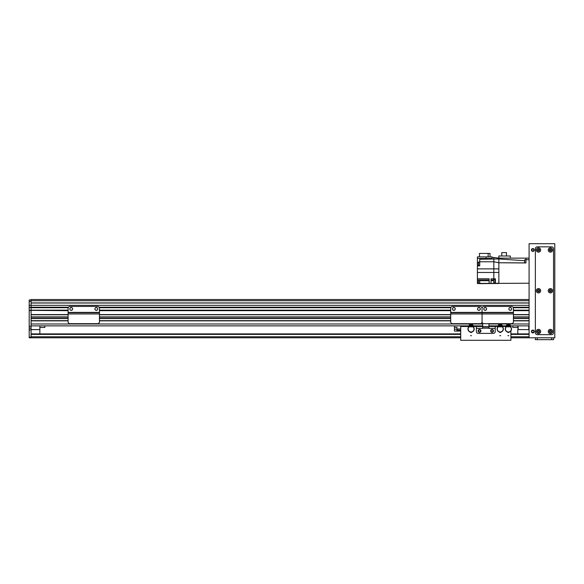 <?xml version="1.0" encoding="UTF-8"?>
<svg xmlns="http://www.w3.org/2000/svg" width="584" height="584" viewBox="0 0 584 584"><rect width="100%" height="100%" fill="white"/><g stroke="black" fill="none" stroke-linecap="round" stroke-linejoin="round"><path stroke-width="0.88" d="M529.082 300.731L31.083 300.731L31.083 299.526L529.082 299.526M513.066 307.213L529.082 307.213L529.082 305.33L31.083 305.33L31.083 303.023L529.082 303.023M513.424 314.579L529.082 314.579L529.082 310.659L513.424 310.659M513.424 318.346L529.082 318.346L529.082 317.09L513.424 317.09M488.947 323.989L529.082 323.989L529.082 320.85L513.424 320.85M68.102 314.579L31.083 314.579L31.083 310.345L29.2 310.345L29.2 307.52L68.277 307.52L31.083 307.52L31.083 305.33L31.083 307.213L68.459 307.213M99.295 307.52L450.87 307.52M513.248 307.52L529.082 307.52M482.669 323.989L31.083 323.989L31.083 320.85L68.102 320.85M68.102 318.346L31.083 318.346L31.083 317.09L68.102 317.09M31.083 325.872L468.923 325.872M473.252 325.872L482.669 325.872M488.947 325.872L498.064 325.872M502.393 325.872L506.219 325.872M510.547 325.872L529.082 325.872M31.083 320.66L68.102 320.66M99.462 320.66L450.702 320.66M513.424 320.66L529.082 320.66M31.083 318.528L68.102 318.528M99.462 318.528L450.702 318.528M513.424 318.528L529.082 318.528M31.083 316.9L68.102 316.9M99.462 316.9L450.702 316.9M513.424 316.9L529.082 316.9M31.083 314.769L68.102 314.769M99.462 314.769L450.702 314.769M513.424 314.769L529.082 314.769M29.2 307.52L31.083 307.213L31.083 310.345L68.102 310.345M99.462 310.345L450.702 310.345M513.424 310.345L529.082 310.345M482.669 323.178L482.669 326.5L495.217 326.5L495.217 331.515A1.883 1.883 0 0 1 493.334 333.398L478.281 333.398L493.334 333.398A1.883 1.883 0 0 0 495.217 331.515L495.217 328.376L488.947 328.376L488.947 323.675M476.398 326.5L476.398 331.515A1.883 1.883 0 0 0 478.281 333.398A1.883 1.883 0 0 1 476.398 331.515L476.398 328.376L482.669 328.376L482.669 326.5L473.471 326.5M490.669 330.887A1.409 1.409 0 0 1 492.786 329.668A1.409 1.409 0 0 1 492.786 332.106A1.409 1.409 0 0 1 490.669 330.887M478.121 330.887A1.409 1.409 0 0 1 480.238 329.668A1.409 1.409 0 0 1 480.238 332.106A1.409 1.409 0 0 1 478.121 330.887M488.947 327.814L482.669 327.814M450.702 308.308A1.883 1.883 0 0 1 452.578 306.425L480.179 306.425A1.883 1.883 0 0 1 482.063 308.308A1.883 1.883 0 0 1 483.939 306.425L511.54 306.425A1.883 1.883 0 0 1 513.424 308.308L513.424 312.382L482.063 312.382L482.063 308.308L482.063 312.382L450.702 312.382L450.702 308.308M513.424 313.951L482.063 313.951L482.063 321.791L482.063 312.695L513.424 312.695L513.424 321.791A1.883 1.883 0 0 1 511.54 323.675L483.939 323.675A1.883 1.883 0 0 1 482.063 321.791A1.883 1.883 180 0 1 480.179 323.675L452.578 323.675A1.883 1.883 180 0 1 450.702 321.791L450.702 312.382M455.25 308.936A1.409 1.409 0 0 1 453.133 310.155A1.409 1.409 0 0 1 453.133 307.71A1.409 1.409 0 0 1 455.25 308.936M480.333 308.936A1.409 1.409 0 0 1 478.216 310.155A1.409 1.409 0 0 1 478.216 307.71A1.409 1.409 0 0 1 480.333 308.936M450.702 313.951L482.063 313.951L482.063 312.695L450.702 312.695M482.063 312.695L513.424 312.382M29.2 337.786L31.083 337.786L31.083 337.158L29.2 337.158L29.2 337.786M31.083 300.731L31.083 303.023M68.102 310.659L29.2 310.345L31.083 310.659L31.083 337.158M29.2 337.158L29.2 310.659M29.2 307.213L29.2 299.964L31.083 299.964M31.083 305.33L29.2 305.33M29.2 301.972L29.2 303.081M31.083 301.373L29.2 301.373M518.11 329.573L528.834 329.632L518.11 329.573L518.11 325.872M528.768 325.872L528.768 329.573M517.796 325.872L518.044 329.632M517.796 333.895L517.796 329.632M31.083 329.632L39.865 329.632L31.083 329.573M39.865 329.632L39.865 333.895M39.865 325.872L39.865 329.573M517.796 327.434L512.774 327.434L512.774 325.872M31.083 337.786L460.718 337.786M510.898 337.786L529.082 337.786L529.082 243.703L554.8 243.703L554.8 337.786L529.082 337.786M31.083 333.895L460.718 333.895L31.083 333.895M510.898 333.895L529.082 333.895L510.898 333.895M509.452 325.631L509.949 326.5M506.832 326.5L507.321 325.631M509.606 324.813A5083.684 31.222 -18 0 0 509.693 324.77A1.409 1.409 -126.1 0 1 510.438 325.573L509.452 325.098A2.796 2.796 0 0 0 507.321 325.098L506.343 325.551A1.409 1.409 126.3 0 1 507.087 324.762A5222.997 34.084 17.8 0 0 507.175 324.813M509.482 326.843L509.679 326.354A2.949 2.949 0 0 1 508.854 331.916L508.854 332.508L507.919 332.508L507.919 332.084A3.117 3.117 0 0 1 505.269 329.004L506.394 325.602M505.489 327.909L505.452 327.894A3.139 3.139 0 0 0 505.248 329.004L505.437 329.004M511.336 329.004L511.504 329.004A3.117 3.117 0 0 1 508.854 332.084L508.854 332.508M509.642 325.814L509.642 326.303A2.978 2.978 0 0 0 509.482 326.237M507.292 326.237A2.978 2.978 0 0 0 507.131 326.303L507.131 325.814M511.526 329.004L511.504 329.004A3.139 3.139 0 0 0 511.453 328.361L511.504 329.004M509.452 325.733A5.015 5.015 0 0 0 507.321 325.733L507.321 326.054A4.701 4.701 0 0 1 509.452 326.054L509.452 325.098M507.321 325.098L507.321 325.733M510.387 325.624L511.431 328.369L510.438 325.573M509.693 324.77A3.197 3.197 0 0 0 507.087 324.762M505.452 327.894L506.343 325.551M507.919 332.508L507.919 331.916A2.949 2.949 0 0 1 507.094 326.354L507.292 326.843M509.679 326.354L509.679 326.843L507.094 326.843L507.094 326.354M509.482 326.587L509.482 325.821A3.373 3.373 0 0 0 509.452 325.806M507.321 325.806A3.373 3.373 0 0 0 507.292 325.821L507.292 326.587M501.298 325.631L501.795 326.5M498.678 326.5L499.167 325.631M501.452 324.813A5083.684 31.222 -18 0 0 501.539 324.77A1.409 1.409 -126.1 0 1 502.291 325.573L501.298 325.098A2.796 2.796 0 0 0 499.167 325.098L498.189 325.551A1.409 1.409 126.3 0 1 498.933 324.762A5222.997 34.084 17.8 0 0 499.021 324.813M501.488 325.814L501.525 326.354A2.949 2.949 0 0 1 500.7 331.916L500.7 332.508L499.765 332.508L499.765 332.084A3.117 3.117 0 0 1 497.115 329.004L498.24 325.602M497.334 327.909L497.298 327.894A3.139 3.139 0 0 0 497.094 329.004L497.283 329.004M503.182 329.004L503.35 329.004A3.117 3.117 0 0 1 500.7 332.084L500.7 332.508M501.327 326.843L501.459 326.325A2.978 2.978 0 0 0 501.327 326.237M499.137 326.237A2.978 2.978 0 0 0 498.977 326.303L498.977 325.814M503.371 329.004L503.299 328.361A3.139 3.139 0 0 1 503.371 329.004M501.298 325.733A5.015 5.015 0 0 0 499.167 325.733L499.167 326.054A4.701 4.701 0 0 1 501.298 326.054L501.298 325.098M499.167 325.098L499.167 325.733M502.233 325.624L503.277 328.369M502.291 325.573L503.299 328.361M501.539 324.77A3.197 3.197 0 0 0 498.933 324.762M497.298 327.894L498.189 325.551M499.765 332.508L499.765 331.916A2.949 2.949 0 0 1 498.94 326.354L499.137 326.843M501.525 326.354L501.525 326.843L498.94 326.843L498.94 326.354M501.327 326.587L501.327 325.821A3.373 3.373 0 0 0 501.298 325.806M499.167 325.806A3.373 3.373 0 0 0 499.137 325.821L499.137 326.587M472.164 325.638L472.646 326.514M469.536 326.485L470.032 325.624M472.325 324.828A5083.684 31.222 -17.5 0 0 472.412 324.777A1.409 1.409 -125.6 0 1 473.157 325.595L472.171 325.113A2.796 2.796 0 0 0 470.04 325.091L469.054 325.536A1.409 1.409 126.8 0 1 469.806 324.755A5222.997 34.084 18.3 0 0 469.894 324.799M472.186 326.85L472.383 326.368A2.949 2.949 0 0 1 471.514 331.916L471.507 332.508L470.565 332.5L470.573 332.084A3.117 3.117 0 0 1 467.952 328.974L469.105 325.587M468.178 327.879L468.149 327.865A3.139 3.139 0 0 0 467.93 328.974L468.12 328.982M474.018 329.033L474.186 329.033A3.117 3.117 0 0 1 471.507 332.092L471.507 332.508M472.354 325.821L472.346 326.317A2.978 2.978 0 0 0 472.193 326.244M469.996 326.222A2.978 2.978 0 0 0 469.835 326.288L469.843 325.799M474.201 329.033L474.142 328.391A3.139 3.139 0 0 1 474.201 329.033M472.164 325.741A5.015 5.015 0 0 0 470.032 325.726L470.025 326.047A4.701 4.701 0 0 1 472.164 326.062L472.171 325.113M470.04 325.091L470.032 325.726M473.098 325.638L474.113 328.398M470.04 324.748L470.04 324.755A3.11 3.11 0 0 1 472.171 324.777M473.157 325.595L474.142 328.391M472.412 324.777A3.197 3.197 0 0 0 469.806 324.755M468.149 327.865L469.054 325.536M470.565 332.5L470.573 331.909A2.949 2.949 0 0 1 469.799 326.346L469.989 326.828M472.383 326.368L472.383 326.85L469.791 326.828L469.799 326.346M472.186 326.602L472.193 325.828A3.373 3.373 0 0 0 472.164 325.814M470.032 325.799A3.373 3.373 0 0 0 469.996 325.806L469.989 326.58M44.88 325.872L44.88 327.434L39.865 327.434M525.95 261.887L525.95 262.888L498.853 262.771L525.95 262.961L525.95 258.128L498.853 258.128L498.853 258.938L498.853 258.128L493.838 257.5L493.838 268.881L477.405 268.881L477.405 272.465L493.838 272.465L493.838 278.831L491.013 278.831L491.013 283.408L489.129 283.408L489.129 278.831L477.405 278.831L477.405 280.269L479.727 280.269L477.405 280.269L477.405 283.532L478.595 283.532M529.082 283.218L493.838 283.408L498.853 283.218L495.4 283.349L495.4 278.831L493.838 278.831M478.595 283.408L477.405 283.408M489.129 280.232L479.727 280.232L479.727 283.656L498.853 283.474L498.853 268.881L498.853 272.465L493.838 272.465L493.838 268.881L498.853 268.881L498.853 258.938L479.727 259.252L479.727 265.844L477.405 265.844L477.405 268.881M479.727 283.408L489.129 283.408M477.405 278.831L477.405 272.465M477.405 258.442L486.07 258.442L486.07 256.88L477.405 256.88L477.405 265.844M525.95 262.961L498.853 262.771L493.838 261.771L479.727 261.771M529.082 258.128L525.95 258.128M492.078 257.5L493.838 257.5M479.727 262.019L478.595 262.019L478.595 265.786L479.727 265.786M478.595 262.493L477.529 262.493L477.529 265.311L478.595 265.311M486.07 256.88L492.078 256.88L492.078 258.442L486.07 258.442M490.012 256.88L490.012 253.427L488.144 253.427L488.144 256.88M488.144 253.427L479.471 253.427L479.471 256.88M498.853 258.128L498.853 255.996L510.328 255.996L510.328 258.128M501.787 255.996L501.787 252.609L506.459 252.609L506.459 255.996M524.695 262.771L524.695 260.712L498.853 258.946M524.695 260.982L524.695 259.763L525.95 259.785M524.695 262.194L524.695 262.88M495.4 283.349L491.013 283.408M495.4 279.422L494.962 279.422L494.962 283.123L495.4 283.123M494.962 279.517L493.714 279.517L493.714 283.028L494.962 283.028M478.595 280.269L478.595 283.554L479.727 283.554M477.529 280.269L477.529 283.087L478.595 283.087M478.515 330.887A1.015 1.015 0 0 0 480.041 331.77A1.015 1.015 0 0 0 480.041 330.004A1.015 1.015 0 0 0 478.515 330.887M491.064 330.887A1.015 1.015 0 0 0 492.589 331.77A1.015 1.015 0 0 0 492.589 330.004A1.015 1.015 0 0 0 491.064 330.887M510.898 325.872L510.781 326.5M505.985 326.5L502.627 326.5M497.831 326.5L495.217 326.5M468.682 326.5L460.718 326.5L460.718 325.872M510.898 330.851L510.898 340.297L460.718 340.297L460.718 326.5M456.958 328.982L456.958 331.077L454.447 331.077L454.447 327.31L456.958 327.31L456.958 328.982L460.718 328.982M456.958 331.077L460.718 331.077M454.447 327.31L454.447 325.872M503.7 312.695L500.561 312.695M494.918 312.695L491.779 312.695M490.356 312.695L488.815 312.695M485.341 312.695L483.8 312.695M511.679 312.695L510.139 312.695M506.664 312.695L505.124 312.695M486.603 308.936A1.409 1.409 0 0 1 484.486 310.155A1.409 1.409 0 0 1 484.486 307.71A1.409 1.409 0 0 1 486.603 308.936M511.694 308.936A1.409 1.409 0 0 1 509.576 310.155A1.409 1.409 0 0 1 509.576 307.71A1.409 1.409 0 0 1 511.694 308.936M89.739 312.695L86.607 312.695M80.957 312.695L77.825 312.695M76.402 312.695L74.861 312.695M71.379 312.695L69.839 312.695M97.725 312.695L96.185 312.695M92.71 312.695L91.162 312.695M68.102 308.308A1.883 1.883 0 0 1 69.985 306.425L97.579 306.425A1.883 1.883 0 0 1 99.462 308.308L99.462 312.382L68.102 312.382L68.102 308.308M99.462 312.382L68.102 312.695L99.462 312.695L99.462 321.791A1.883 1.883 0 0 1 97.579 323.675L69.985 323.675A1.883 1.883 0 0 1 68.102 321.791L68.102 312.382M72.65 308.936A1.409 1.409 0 0 1 70.533 310.155A1.409 1.409 0 0 1 70.533 307.71A1.409 1.409 0 0 1 72.65 308.936M97.74 308.936A1.409 1.409 0 0 1 95.623 310.155A1.409 1.409 0 0 1 95.623 307.71A1.409 1.409 0 0 1 97.74 308.936M532.849 330.5A1.015 1.015 0 0 1 533.725 332.026A1.015 1.015 0 0 1 531.966 332.026A1.015 1.015 0 0 1 532.849 330.5M532.849 248.959A1.015 1.015 0 0 1 533.725 250.485A1.015 1.015 0 0 1 531.966 250.485A1.015 1.015 0 0 1 532.849 248.959M535.36 337.786L535.36 339.669L553.544 339.669L553.544 337.786M538.492 330.741A0.774 0.774 0 0 1 539.163 331.902A0.774 0.774 0 0 1 537.827 331.902A0.774 0.774 0 0 1 538.492 330.741M538.492 249.207A0.774 0.774 0 0 1 539.163 250.361A0.774 0.774 0 0 1 537.827 250.361A0.774 0.774 0 0 1 538.492 249.207M538.492 289.978A0.774 0.774 0 0 1 539.163 291.131A0.774 0.774 0 0 1 537.827 291.131A0.774 0.774 0 0 1 538.492 289.978M550.413 289.978A0.774 0.774 0 0 1 551.077 291.131A0.774 0.774 0 0 1 549.741 291.131A0.774 0.774 0 0 1 550.413 289.978M550.413 249.207A0.774 0.774 0 0 1 551.077 250.361A0.774 0.774 0 0 1 549.741 250.361A0.774 0.774 0 0 1 550.413 249.207M550.413 330.741A0.774 0.774 0 0 1 551.077 331.902A0.774 0.774 0 0 1 549.741 331.902A0.774 0.774 0 0 1 550.413 330.741M532.849 248.565A1.409 1.409 0 0 1 534.068 250.682A1.409 1.409 0 0 1 531.622 250.682A1.409 1.409 0 0 1 532.849 248.565M532.849 330.106A1.409 1.409 0 0 1 534.068 332.223A1.409 1.409 0 0 1 531.622 332.223A1.409 1.409 0 0 1 532.849 330.106M538.492 291.81A1.066 1.066 0 0 0 539.419 290.212A1.066 1.066 0 0 0 537.572 290.212A1.066 1.066 0 0 0 538.492 291.81M538.492 292.912A2.161 2.161 0 0 1 536.616 289.664A2.161 2.161 0 0 1 540.368 289.664A2.161 2.161 0 0 1 538.492 292.912M550.413 251.04A1.066 1.066 0 0 0 551.332 249.441A1.066 1.066 0 0 0 549.486 249.441A1.066 1.066 0 0 0 550.413 251.04M550.413 252.142A2.161 2.161 0 0 1 548.537 248.893A2.161 2.161 0 0 1 552.281 248.893A2.161 2.161 0 0 1 550.413 252.142M538.492 332.581A1.066 1.066 0 0 0 539.419 330.982A1.066 1.066 0 0 0 537.572 330.982A1.066 1.066 0 0 0 538.492 332.581M538.492 333.676A2.161 2.161 0 0 1 536.616 330.434A2.161 2.161 0 0 1 540.368 330.434A2.161 2.161 0 0 1 538.492 333.676M538.492 251.04A1.066 1.066 0 0 0 539.419 249.441A1.066 1.066 0 0 0 537.572 249.441A1.066 1.066 0 0 0 538.492 251.04M538.492 252.142A2.161 2.161 0 0 1 536.616 248.893A2.161 2.161 0 0 1 540.368 248.893A2.161 2.161 0 0 1 538.492 252.142M550.413 332.581A1.066 1.066 0 0 0 551.332 330.982A1.066 1.066 0 0 0 549.486 330.982A1.066 1.066 0 0 0 550.413 332.581M550.413 333.676A2.161 2.161 0 0 1 548.537 330.434A2.161 2.161 0 0 1 552.281 330.434A2.161 2.161 0 0 1 550.413 333.676M550.413 291.81A1.066 1.066 0 0 0 551.332 290.212A1.066 1.066 0 0 0 549.486 290.212A1.066 1.066 0 0 0 550.413 291.81M550.413 292.912A2.161 2.161 0 0 1 548.537 289.664A2.161 2.161 0 0 1 552.281 289.664A2.161 2.161 0 0 1 550.413 292.912M535.36 332.771A1.883 1.883 0 0 0 537.236 334.647L551.661 334.647A1.883 1.883 0 0 0 553.544 332.771L553.544 248.726A1.883 1.883 0 0 0 551.661 246.842L537.236 246.842A1.883 1.883 0 0 0 535.36 248.726L535.36 332.771M31.083 307.52L68.277 307.52M99.112 307.213L451.052 307.213M481.705 307.213L482.413 307.213M31.083 302.935L529.082 302.935M99.462 320.85L450.702 320.85M99.462 318.346L450.702 318.346M99.462 317.09L450.702 317.09M99.462 314.579L450.702 314.579M99.462 310.659L450.702 310.659M31.083 310.162L68.102 310.162M70.54 310.162L71.941 310.162M95.63 310.162L97.024 310.162M99.462 310.162L450.702 310.162M453.133 310.162L454.534 310.162M478.223 310.162L479.625 310.162M484.494 310.162L485.895 310.162M509.584 310.162L510.985 310.162M513.424 310.162L529.082 310.162M31.083 307.71L68.204 307.71M70.54 307.71L71.941 307.71M95.63 307.71L97.024 307.71M99.368 307.71L450.797 307.71M453.133 307.71L454.534 307.71M478.223 307.71L479.625 307.71M484.494 307.71L485.895 307.71M509.584 307.71L510.985 307.71M513.321 307.71L529.082 307.71M488.947 328.128L482.669 328.128M31.083 329.953L29.2 329.953M29.2 326.31L31.083 326.31M31.083 328.128L29.2 328.128M31.083 336.764L460.718 336.764M510.898 336.764L529.082 336.764M31.083 334.391L460.718 334.391M510.898 334.391L529.082 334.391M507.321 324.762A3.11 3.11 0 0 1 509.452 324.762M499.167 324.762A3.11 3.11 0 0 1 501.298 324.762M477.405 279.043L489.129 279.043M479.727 280.7L489.129 280.7M529.082 259.697L525.95 259.697M495.4 279.043L491.013 279.043M493.714 280.232L491.013 280.232M491.013 280.7L493.714 280.7M454.447 329.193L456.958 329.193M456.958 330.142L460.718 330.142M460.718 330.405L456.958 330.405M99.462 313.951L68.102 313.951M537.236 337.786L537.236 339.669M551.661 337.786L551.661 339.669M507.919 335.69L508.854 335.69M499.765 335.69L500.7 335.69M470.536 335.683L471.478 335.698"/></g></svg>
